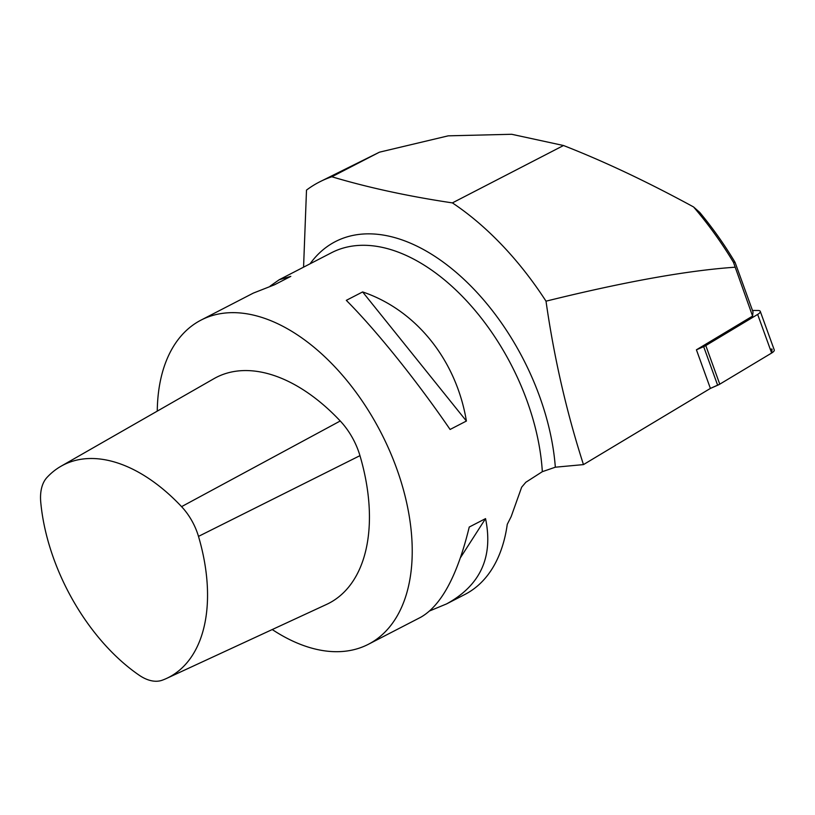 <?xml version="1.0" encoding="UTF-8"?>
<svg xmlns="http://www.w3.org/2000/svg" width="815" height="815" viewBox="0 0 815 815"><rect width="100%" height="100%" fill="white"/><g stroke="black" fill="none" stroke-linecap="round" stroke-linejoin="round"><path stroke-width="1.22" d="M448.219 135.84L511.698 134.281L563.511 145.518L452.396 202.894C408.152 196.283 367.973 187.572 331.848 176.763L379.454 152.181L448.219 135.84M693.575 206.959L699.749 212.43C712.83 228.19 724.606 244.846 735.079 262.379L753.019 311.931L752.591 316.088L733.469 262.338C721.703 242.748 708.398 224.288 693.575 206.959C647.538 181.888 604.19 161.401 563.511 145.518M752.591 316.088L696.418 349.808L710.395 388.419L583.469 464.601L555.331 467.199L542.332 471.681L525.848 482.256L521.661 487.187L511.158 516.629L507.256 524.351A182.417 108.252 62.7 0 1 464.978 594.41L446.61 603.895L429.841 610.853M735.079 262.379L733.469 262.338M583.469 464.601C566.507 411.962 554.027 357.479 546.009 301.173A250.816 148.839 -117.3 0 0 452.396 202.894M546.009 301.173C624.3 281.817 687.259 270.509 734.896 267.228M331.848 176.763A250.816 148.839 -117.3 0 0 319.246 182.081A250.816 148.839 -117.3 0 0 306.501 190.099L303.567 267.157M379.454 152.181L319.246 182.081M272.241 629.547A182.417 108.252 -117.3 0 0 368.441 644.258A182.417 108.252 -117.3 0 0 380.931 432.51A182.417 108.252 -117.3 0 0 201.061 320.091A182.417 108.252 -117.3 0 0 157.264 411.127M466.404 421.039L450.094 429.464C416.506 380.452 376.357 330.503 346.314 300.348L362.624 291.933C416.088 309.985 456.237 359.935 466.404 421.039L362.624 291.933M270.111 286.136L279.229 279.728L290.812 276.366L274.502 284.781L253.343 293.094L201.061 320.091M368.441 644.258L420.734 617.261C441.292 605.576 457.46 575.502 469.246 527.04L485.546 518.625C493.432 556.93 480.453 585.353 446.61 603.895M198.493 536.392A46.17 27.394 -117.3 0 0 181.572 506.645A161.095 95.589 -117.3 0 0 60.993 466.251A161.095 95.589 -117.3 0 0 46.975 477.468A46.17 27.394 -117.3 0 0 40.75 502.193A161.095 95.589 -117.3 0 0 139.121 675.177A46.17 27.394 -117.3 0 0 162.267 680.199A161.095 95.589 -117.3 0 0 166.657 678.386A161.095 95.589 -117.3 0 0 198.493 536.392L359.955 455.656A53.81 31.938 -117.3 0 0 340.242 420.988A168.736 100.133 -117.3 0 0 213.938 378.68L60.993 466.251M166.657 678.386L326.611 604.394A168.736 100.133 -117.3 0 0 359.955 455.656M485.546 518.625L460.495 557.633M696.418 349.808L703.671 346.64A7.294 2.364 -19.9 0 0 705.79 345.56L757.655 314.427A7.243 2.353 -19.9 0 0 760.263 311.34A7.243 2.353 -19.9 0 0 758.062 310.495L752.49 310.454M770.216 349.095L772.05 349.115L771.642 353.038L719.777 384.171L710.395 388.419L717.648 385.251L703.671 346.64M705.79 345.56L719.767 384.171L771.642 353.038L757.655 314.427M760.263 311.34L774.25 349.951A7.243 2.353 160.1 0 1 771.642 353.038M719.767 384.171A7.294 2.364 160.1 0 1 717.648 385.251M310.077 263.805A190.527 113.061 62.7 0 1 453.558 270.173A190.527 113.061 62.7 0 1 555.331 467.199M279.229 279.728L331.511 252.732A182.417 108.252 62.7 0 1 463.572 297.658A182.417 108.252 62.7 0 1 542.332 471.681M181.572 506.645L340.242 420.988"/></g></svg>
